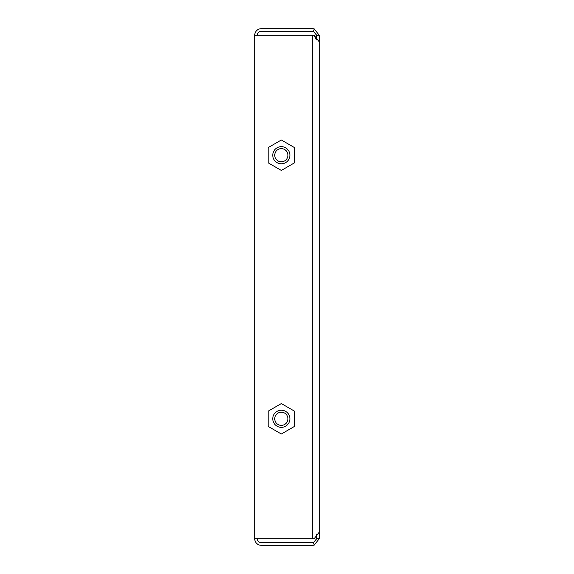 <?xml version="1.0" encoding="UTF-8"?>
<svg xmlns="http://www.w3.org/2000/svg" width="574" height="574" viewBox="0 0 574 574"><rect width="100%" height="100%" fill="white"/><g stroke="black" fill="none" stroke-linecap="round" stroke-linejoin="round"><path stroke-width="0.86" d="M319.288 35.287L314.157 28.865A6.587 6.587 0 0 0 312.701 28.7L261.299 28.7A6.587 6.587 0 0 0 254.713 35.287L314.157 35.287L319.288 41.88L319.288 532.12L319.288 35.287L316.654 35.287L316.654 39.95M316.654 534.042L316.654 538.713L319.288 538.713L319.288 532.12L314.157 538.713L254.713 538.713A6.587 6.587 0 0 0 261.299 545.3L312.701 545.3A6.587 6.587 0 0 0 314.157 545.135L313.576 542.566L316.654 538.713M257.346 538.713A3.953 3.953 0 0 0 261.299 542.667L312.701 542.667A3.953 3.953 0 0 0 313.576 542.566M314.157 545.135L319.288 538.713M316.654 35.287L313.576 31.434A3.953 3.953 0 0 0 312.701 31.333L261.299 31.333A3.953 3.953 0 0 0 257.346 35.287M314.157 28.865L313.576 31.434M254.713 35.287L254.713 538.713M316.087 39.405L314.157 35.287M314.157 538.713L319.288 532.12M275.628 422.084A6.587 6.587 0 0 1 278.038 413.079A6.587 6.587 0 0 1 287.043 415.49A6.587 6.587 0 0 1 284.625 424.495A6.587 6.587 0 0 1 275.628 422.084M288.751 414.5A8.567 8.567 0 0 0 277.048 411.364A8.567 8.567 0 0 0 273.913 423.067A8.567 8.567 0 0 0 285.615 426.202A8.567 8.567 0 0 0 288.751 414.5M281.332 434.001L268.151 426.396L268.151 411.178L281.332 403.565L294.512 411.178L294.512 426.396L281.332 434.001M281.332 161.803A6.587 6.587 0 0 1 274.745 155.217A6.587 6.587 0 0 1 281.332 148.623A6.587 6.587 0 0 1 287.926 155.217A6.587 6.587 0 0 1 281.332 161.803M281.332 146.65A8.567 8.567 0 0 0 272.765 155.217A8.567 8.567 0 0 0 281.332 163.784A8.567 8.567 0 0 0 289.899 155.217A8.567 8.567 0 0 0 281.332 146.65M294.512 162.822L281.332 170.435L268.151 162.822L268.151 147.604L281.332 139.999L294.512 147.604L294.512 162.822M312.701 35.287L312.701 538.713"/></g></svg>
